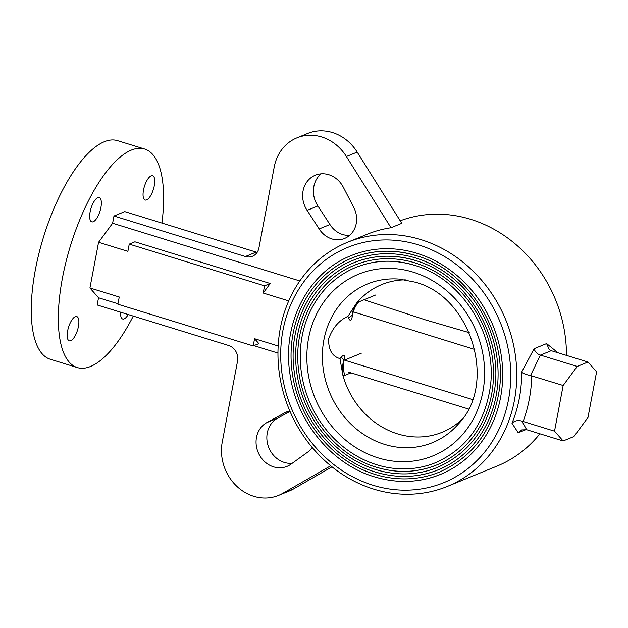 <?xml version="1.0" encoding="UTF-8"?>
<svg xmlns="http://www.w3.org/2000/svg" width="628" height="628" viewBox="0 0 628 628"><rect width="100%" height="100%" fill="white"/><g stroke="black" fill="none" stroke-linecap="round" stroke-linejoin="round"><path stroke-width="0.94" d="M341.232 357.159C342.864 355.338 344.042 354.977 344.772 356.068L343.971 360.323A30.489 27.098 -112.2 0 0 344.733 375.411L342.919 375.387L339.952 358.588L341.232 357.159L343.971 360.323L361.281 353.242M436.601 465.003C417.22 472.727 397.108 473.465 376.266 467.224C336.765 455.653 304.344 415.807 298.912 372.223C291.934 326.27 315.923 280.214 354.844 265.094A107.992 95.958 67.8 0 1 415.022 262.881A107.992 95.958 67.8 0 1 492.839 361.485A107.992 95.958 67.8 0 1 436.601 465.003A107.992 95.958 67.8 0 1 376.415 467.216M376.871 464.806A105.449 93.705 -112.2 0 0 435.636 462.655C466.423 448.863 484.612 423.806 490.225 387.468C497.871 335.901 462.42 278.816 414.425 265.299C394.149 259.231 374.602 259.945 355.801 267.45A105.449 93.705 -112.2 0 0 300.891 368.534A105.449 93.705 -112.2 0 0 376.871 464.806M438.525 469.705C418.232 477.798 397.179 478.567 375.363 472.036C334.002 459.916 300.051 418.193 294.359 372.561C287.051 324.441 312.171 276.218 352.92 260.392A113.071 100.48 67.8 0 1 415.932 258.077A113.071 100.48 67.8 0 1 497.407 361.312A113.071 100.48 67.8 0 1 438.525 469.705A113.071 100.48 67.8 0 1 375.505 472.02M375.96 469.618A110.528 98.219 -112.2 0 0 437.559 467.358C469.83 452.906 488.906 426.632 494.785 388.544C502.8 334.496 465.638 274.664 415.336 260.494C394.078 254.128 373.589 254.882 353.878 262.74A110.528 98.219 -112.2 0 0 296.322 368.699A110.528 98.219 -112.2 0 0 375.96 469.618M440.448 474.415C419.253 482.861 397.249 483.67 374.453 476.84C331.231 464.186 295.757 420.579 289.814 372.891C282.176 322.611 308.419 272.23 350.997 255.69A118.15 104.994 67.8 0 1 416.843 253.272A118.15 104.994 67.8 0 1 501.976 361.147A118.15 104.994 67.8 0 1 440.448 474.415A118.15 104.994 67.8 0 1 374.602 476.833M375.057 474.423A115.615 102.733 -112.2 0 0 439.482 472.06C473.245 456.941 493.2 429.458 499.346 389.619C507.722 333.091 468.865 270.503 416.238 255.682C394.007 249.026 372.577 249.811 351.955 258.037A115.615 102.733 -112.2 0 0 291.753 368.871A115.615 102.733 -112.2 0 0 375.057 474.423M418.429 244.857A127.044 112.899 67.8 0 1 509.975 360.857A127.044 112.899 67.8 0 1 443.815 482.642A127.044 112.899 67.8 0 1 373.008 485.24A127.044 112.899 67.8 0 1 281.47 369.248A127.044 112.899 67.8 0 1 347.629 247.456A127.044 112.899 67.8 0 1 418.429 244.857M416.129 255.596A115.615 102.733 -112.2 0 0 351.955 258.037M415.218 260.4A110.528 98.219 -112.2 0 0 353.878 262.74M414.307 265.204A105.449 93.705 -112.2 0 0 355.801 267.45M462.302 419.072A79.787 70.901 67.8 0 1 442.128 432.268A79.787 70.901 67.8 0 1 397.665 433.901A79.787 70.901 67.8 0 1 342.919 375.387A30.489 26.8 -84 0 1 343.838 360.025M352.269 315.382A30.489 23.511 -121 0 1 356.578 303.128L358.612 301.974A30.489 27.098 -112.2 0 0 352.544 314.95L348.611 318.137L347.928 316.347L356.578 303.128A79.787 70.901 67.8 0 1 381.73 284.57A79.787 70.901 67.8 0 1 405.366 279.853M347.928 316.347C339.018 320.351 332.589 327.871 328.64 338.908C328.389 349.78 332.165 356.343 339.952 358.588M352.544 314.95L351.735 319.205C350.502 320.775 349.458 320.421 348.611 318.137M468.457 409.001L348.32 372.043M344.474 360.127L472.484 399.549M474.823 349.482L353.588 311.92M364.02 299.76L425.635 319.942L469.265 332.667M328.789 174.717A24.139 21.454 -112.2 0 0 315.334 175.212A24.139 21.454 -112.2 0 0 307.108 210.372L319.173 228.937A22.867 20.324 -112.2 0 0 344.591 238.444A22.867 20.324 -112.2 0 0 353.627 207.209L343.43 187.466A24.139 21.454 -112.2 0 0 328.789 174.717M321.073 173.846A24.139 21.454 -112.2 0 0 317.894 205.96L307.108 210.372M296.887 137.885L307.673 133.474A44.47 39.517 -112.2 0 1 332.447 132.563A44.47 39.517 -112.2 0 1 357.191 152.094L401.787 223.325L391.001 227.736L346.405 156.505A44.47 39.517 -112.2 0 0 321.662 136.975A44.47 39.517 -112.2 0 0 296.887 137.885A44.47 39.517 -112.2 0 0 274.248 166.875L258.924 247.981A12.701 11.288 67.8 0 1 252.456 256.263A12.701 11.288 67.8 0 1 245.375 256.522L113.974 216.024L112.616 223.238L98.565 242.29L89.93 287.969L98.533 297.758L117.978 303.748M347.441 242.314A131.872 117.185 -112.2 0 0 278.761 368.738A131.872 117.185 -112.2 0 0 373.786 489.141A131.872 117.185 -112.2 0 0 447.277 486.441A131.872 117.185 -112.2 0 0 515.957 360.025A131.872 117.185 -112.2 0 0 420.933 239.621A131.872 117.185 -112.2 0 0 347.441 242.314L366.893 234.362A131.872 117.185 67.8 0 1 391.001 227.736M400.201 220.797A131.872 117.185 67.8 0 1 470.623 219.298A131.872 117.185 67.8 0 1 566.448 355.377M292.185 463.315A24.139 21.454 67.8 0 1 284.374 462.451A24.139 21.454 67.8 0 1 267.12 441.476A24.139 21.454 67.8 0 1 277.811 418.091L290.018 411.419M312.187 447.434A22.867 20.324 -112.2 0 1 307.296 452.419L291.172 464.045A24.139 21.454 67.8 0 1 287.043 466.369A24.139 21.454 67.8 0 1 273.588 466.863A24.139 21.454 67.8 0 1 256.334 445.888A24.139 21.454 67.8 0 1 267.026 422.503L284.39 413.004L288.707 411.238M289.83 410.979A22.867 20.324 -112.2 0 0 286.494 411.984A22.867 20.324 -112.2 0 0 284.39 413.004M100.904 207.515A12.701 4.71 107.1 0 0 99.255 197.577A12.701 4.71 107.1 0 0 90.118 211.926A12.701 4.71 107.1 0 0 91.767 221.857A12.701 4.71 107.1 0 0 100.904 207.515M154.3 185.676A12.701 4.71 107.1 0 0 152.643 175.738A12.701 4.71 107.1 0 0 143.506 190.088A12.701 4.71 107.1 0 0 145.162 200.026A12.701 4.71 107.1 0 0 154.3 185.676M78.422 326.497A12.701 4.71 107.1 0 0 76.773 316.559A12.701 4.71 107.1 0 0 67.636 330.909A12.701 4.71 107.1 0 0 69.284 340.847A12.701 4.71 107.1 0 0 78.422 326.497M161.946 223.073A114.343 42.374 107.1 0 0 144.644 149.024L117.577 140.68A114.343 42.374 107.1 0 0 35.364 269.805A114.343 42.374 107.1 0 0 50.224 359.224L77.291 367.561A114.343 42.374 107.1 0 0 133.269 316.096M144.644 149.024A114.343 42.374 107.1 0 0 62.423 278.141A114.343 42.374 107.1 0 0 77.291 367.561M539.892 433.791A131.872 117.185 67.8 0 1 496.968 466.117L447.277 486.441M245.375 256.522L256.161 252.111A12.701 11.288 -112.2 0 0 257.158 252.37M270.228 283.511L264.561 285.826L263.203 293.041L270.228 283.511L134.91 241.804L129.242 244.119L264.561 285.826M332.008 466.824L293.543 488.922A44.47 39.517 67.8 0 1 289.335 490.978L278.549 495.39A44.47 39.517 67.8 0 1 236.748 486.221A44.47 39.517 67.8 0 1 222.249 442.065L237.572 360.967A12.701 11.288 67.8 0 0 228.568 345.471L97.167 304.973L98.533 297.758M330.713 465.78L282.757 493.333A44.47 39.517 67.8 0 1 278.549 495.39M253.21 345.926L258.869 343.61L254.568 338.712L253.21 345.926L117.891 304.219L119.249 297.005L89.93 287.969M254.568 338.712L278.165 345.981M253.893 345.643L277.961 353.062M120.615 312.195A12.701 4.71 107.1 0 0 122.68 319.008A12.701 4.71 107.1 0 0 128.214 314.542M256.161 252.111L124.76 211.612L113.974 216.024M263.203 293.041L288.723 300.906M98.565 242.29L127.884 251.333L129.242 244.119M112.616 223.238L299.831 280.944M530.519 375.528C526.335 374.735 523.375 373.613 521.648 372.145L534.098 348.705L546.603 343.587L549.241 349.553L551.219 350.683L540.418 355.103L530.519 375.528L563.159 385.49L554.532 431.161L563.128 440.95L573.921 436.539L587.973 417.487L596.6 371.815L587.996 362.026L577.211 366.438L563.159 385.49M534.098 348.705C535.08 351.884 537.191 354.019 540.418 355.103M531.751 375.803A139.494 123.959 67.8 0 1 523.116 421.482L521.915 421.082L526.657 429.709L521.75 429.913L518.21 432.786L511.993 423.241A131.872 117.185 -112.2 0 0 521.648 372.145M521.915 421.082C517.778 420.022 514.473 420.744 511.993 423.241M526.657 429.709L563.128 440.95M551.219 350.683L587.996 362.026M546.603 343.587L557.947 352.763M577.211 366.438L540.739 355.197M523.116 421.482L554.532 431.161M349.623 235.351A22.867 20.324 67.8 0 1 329.959 224.526L319.173 228.937M329.959 224.526L317.894 205.96M378.174 457.914A98.164 87.229 67.8 0 1 308.591 338.194A98.164 87.229 67.8 0 1 413.271 272.183A98.164 87.229 67.8 0 1 482.854 391.903A98.164 87.229 67.8 0 1 378.174 457.914M399.314 279.099A85.738 76.184 -112.2 0 0 322.721 348.375A85.738 76.184 -112.2 0 0 384.674 444.412A85.738 76.184 -112.2 0 0 458.511 423.853C497.737 383.677 471.188 296.157 414.92 282.113L399.314 279.099M350.997 372.844L344.733 375.411M358.612 301.974L375.921 294.893M277.811 418.091L267.026 422.503M357.191 152.094L346.405 156.505M293.543 488.922L282.757 493.333M526.107 429.56L518.21 432.786M443.815 482.642L445.488 481.959M347.629 247.456L349.301 246.773"/></g></svg>
